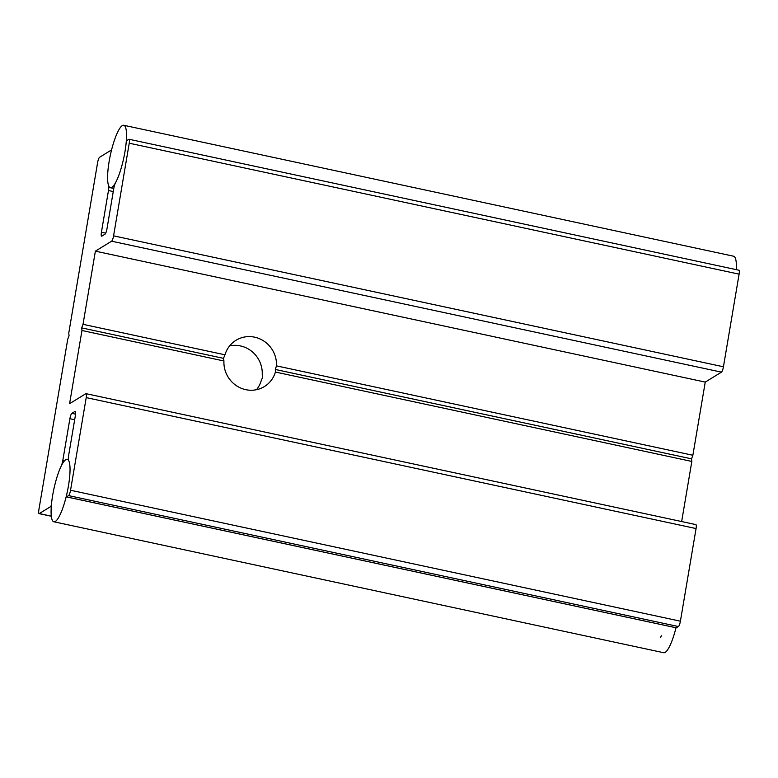 <?xml version="1.0" encoding="UTF-8"?>
<svg xmlns="http://www.w3.org/2000/svg" width="778" height="778" viewBox="0 0 778 778"><rect width="100%" height="100%" fill="white"/><g stroke="black" fill="none" stroke-linecap="round" stroke-linejoin="round"><path stroke-width="1.17" d="M275.412 372.04A27.142 25.966 -121.5 0 1 264.403 386.559A27.142 25.966 -121.5 0 1 236.998 386.073A27.142 25.966 -121.5 0 1 223.938 360.982L223.49 358.347L224.978 354.807A27.142 25.966 -121.5 0 1 235.997 340.287A27.142 25.966 -121.5 0 1 254.639 337.175A27.142 25.966 -121.5 0 1 276.462 365.864L275.324 369.472L275.412 372.04L691.827 461.442L681.654 521.552M256.526 389.7A27.142 25.966 58.5 0 0 261.175 380.782L262.672 377.242L262.225 374.607A27.142 25.966 58.5 0 0 240.402 345.918A27.142 25.966 58.5 0 0 229.636 345.889M81.962 330.504L81.7 327.898L83.013 324.329L95.383 251.148L111.604 241.199A4.794 1.031 102.1 0 0 113.578 235.841L129.236 143.21A4.794 1.031 102.1 0 0 129.06 139.262A4.794 1.031 102.1 0 0 128.837 139.311L126.775 140.575L126.201 142.374A31.937 6.856 102.1 0 1 115.621 182.538A6.389 1.371 102.1 0 0 113.744 188.723L106.965 228.829A4.794 1.031 102.1 0 1 104.991 234.188L101.83 236.133A4.794 1.031 102.1 0 1 101.607 236.181A4.794 1.031 102.1 0 1 101.422 232.233L108.473 190.522A6.389 1.371 102.1 0 0 108.589 185.66A31.937 6.856 102.1 0 1 111.147 151.622L111.118 150.183L99.565 157.282A4.794 1.031 102.1 0 0 97.6 162.641L68.765 333.062L69.038 335.668L67.725 339.237L38.9 509.668A4.794 1.031 102.1 0 0 39.085 513.626A4.794 1.031 102.1 0 0 39.299 513.568L50.862 506.478L51.436 504.679A31.937 6.856 102.1 0 1 61.131 466.246A6.389 1.371 102.1 0 0 62.823 460.411L69.884 418.71A4.794 1.031 102.1 0 1 71.848 413.351L75.019 411.406A4.794 1.031 102.1 0 1 75.242 411.358A4.794 1.031 102.1 0 1 75.417 415.316L68.639 455.422A6.389 1.371 102.1 0 0 68.61 460.469A31.937 6.856 102.1 0 1 66.49 495.44L66.451 496.879L68.571 495.605A4.794 1.031 102.1 0 0 70.545 490.247L86.212 397.616A4.794 1.031 102.1 0 0 86.027 393.668A4.794 1.031 102.1 0 0 85.804 393.717L69.592 403.675L81.962 330.504L223.938 360.982M81.7 327.898L223.49 358.347M83.013 324.329L224.978 354.807M129.06 139.262L738.915 270.209A4.794 1.031 102.1 0 1 739.1 274.157L723.433 366.778A4.794 1.031 102.1 0 1 721.469 372.147L705.247 382.095L692.867 455.266L691.554 458.845L691.827 461.442M86.027 393.668L695.892 524.605A4.794 1.031 102.1 0 1 696.067 528.563L680.4 621.184A4.794 1.031 102.1 0 1 678.435 626.543L676.267 627.788M661.29 635.626L660.716 637.425M95.383 251.148L705.247 382.095M276.462 365.864L692.867 455.266M275.324 369.472L691.554 458.845M676.004 627.758A31.937 6.856 102.1 0 1 663.722 652.723L53.867 521.775A31.937 6.856 -77.9 0 0 67.268 491.997A31.937 6.856 -77.9 0 0 67.268 459.341A31.937 6.856 -77.9 0 0 58.661 472.158A31.937 6.856 -77.9 0 0 51.484 504.086A31.937 6.856 -77.9 0 0 53.867 521.775M123.77 125.277A31.937 6.856 -77.9 0 0 122.292 125.618A31.937 6.856 -77.9 0 0 109.727 158.216A31.937 6.856 -77.9 0 0 110.369 187.722A31.937 6.856 -77.9 0 0 123.77 157.934A31.937 6.856 -77.9 0 0 123.77 125.277L733.635 256.225A31.937 6.856 102.1 0 1 736.319 269.645M108.473 190.522L113.267 191.553M101.422 232.233L105.711 233.147M129.236 143.21L739.1 274.157M113.578 235.841L723.433 366.778M111.604 241.199L721.469 372.147M86.212 397.616L696.067 528.563M70.545 490.247L680.4 621.184M68.571 495.605L678.435 626.543M66.519 496.87L676.374 627.817M71.848 413.351L75.583 414.149M69.884 418.71L74.669 419.741M62.823 460.411L64.525 460.78M39.299 513.568L51.319 516.154M66.451 496.879L676.315 627.827M39.085 513.626L51.329 516.252M68.367 459.574L67.268 459.341M113.792 188.451L110.369 187.722"/></g></svg>
